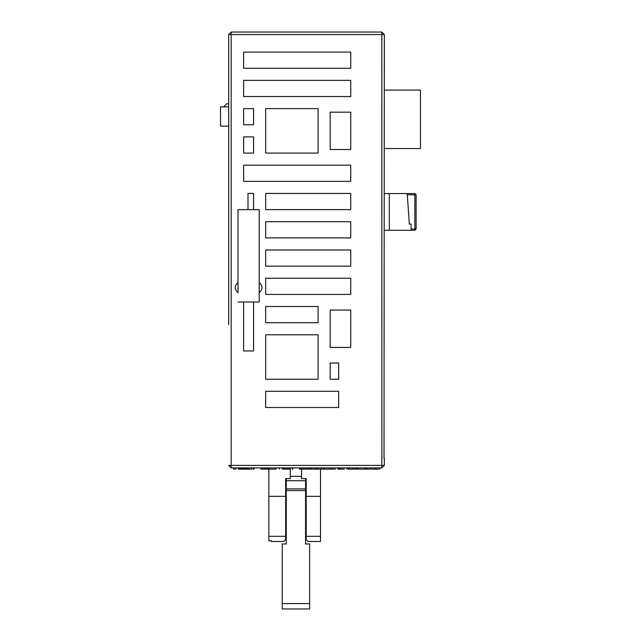 <?xml version="1.0" encoding="UTF-8"?>
<svg xmlns="http://www.w3.org/2000/svg" width="641" height="641" viewBox="0 0 641 641"><rect width="100%" height="100%" fill="white"/><g stroke="black" fill="none" stroke-linecap="round" stroke-linejoin="round"><path stroke-width="0.96" d="M340.395 467.89L340.395 469.14L337.911 469.14M338.015 467.89L338.015 469.14L338.023 467.89L340.499 467.89L338.015 467.89L340.499 467.89L338.015 467.89L340.499 467.89L338.015 467.89L340.499 467.89L340.395 469.14M340.283 467.89L340.283 469.14M340.171 467.89L340.171 469.14M340.05 467.89L340.05 469.14M339.938 467.89L339.938 469.14M339.818 467.89L339.818 469.14M339.682 467.89L339.682 469.14M339.546 467.89L339.546 469.14M339.41 467.89L339.41 469.14M339.273 467.89L339.273 469.14M339.145 467.89L339.145 469.14M339.009 467.89L339.009 469.14M338.881 467.89L338.881 469.14M338.752 467.89L338.752 469.14M338.632 467.89L338.632 469.14M338.504 467.89L338.504 469.14M338.384 467.89L338.384 469.14M338.264 467.89L338.264 469.14M338.144 467.89L338.144 469.14M348.023 467.89L348.023 469.14L348.335 467.89L346.757 467.89L348.568 467.89L348.335 469.14M379.841 467.89L379.841 469.14L371.492 469.14L371.492 467.89L370.29 467.89L370.29 469.14L364.993 469.14M376.307 467.89L376.307 469.14M375.025 467.89L375.025 469.14M366.323 467.89L366.323 469.14M366.187 467.89L366.187 469.14M366.043 467.89L366.043 469.14M365.899 467.89L365.899 469.14M365.755 467.89L365.755 469.14M365.602 467.89L365.602 469.14M365.458 467.89L365.458 469.14M365.298 467.89L365.298 469.14M365.146 467.89L365.146 469.14M307.752 467.89L307.752 469.14L299.475 469.14L299.475 467.89L289.908 467.89L289.908 469.14L282.777 469.14L282.777 467.89M307.704 467.89L307.704 469.14M306.206 467.89L306.206 469.14M304.114 467.89L304.114 469.14M303.73 467.89L303.73 469.14M301.342 467.89L301.342 469.14M299.74 467.89L299.74 469.14M315.396 467.89L315.396 469.14L307.752 469.14M311.358 467.89L311.358 469.14M310.052 467.89L310.052 469.14M324.306 467.89L324.306 469.14L321.341 469.14L321.341 467.89L321.285 469.14L315.396 469.14M317.431 467.89L317.431 469.14M329.754 467.89L329.754 469.14L324.306 469.14M329.53 467.89L329.53 469.14M332.094 467.89L332.094 469.14L332.487 467.89M338.015 469.14L337.671 467.89M335.644 469.14L332.487 469.14M341.02 467.89L341.02 469.14L340.499 469.14M344.329 469.14L341.02 469.14M355.082 467.89L355.082 469.14L348.568 469.14M356.476 467.89L357.894 467.89L356.476 467.89L356.476 469.14L355.082 469.14M352.518 467.89L352.518 469.14M352.262 467.89L352.262 469.14M350.066 467.89L350.066 469.14M366.436 469.14L366.436 467.89L365.041 467.89L366.436 467.89L365.041 467.89L366.436 467.89L365.041 467.89L365.041 469.14L356.476 469.14M357.894 467.89L357.894 469.14M239.149 467.89L239.197 469.14L239.197 467.89L238.22 467.89L238.22 469.14M239.069 467.89L239.069 469.14L239.838 469.14M282.929 467.89L282.929 469.14M292.737 467.89L292.737 469.14L292.312 469.14L292.312 467.89M283.402 467.89L283.402 469.14L283.418 467.89M290.261 467.89L290.261 469.14C292.945 469.14 292.945 469.14 290.261 469.14L289.908 469.14M288.803 467.89L288.803 469.14M286.96 467.89L286.96 469.14M285.173 467.89L285.173 469.14M282.369 469.14L282.369 467.89L283.923 467.89L283.923 469.14M279.364 469.14C275.414 469.14 275.414 469.14 279.364 469.14C283.282 469.14 283.282 469.14 279.364 469.14L279.364 467.89M276.343 469.14L276.343 467.89L275.101 467.89L275.101 469.14L274.276 469.14M274.997 467.89L274.997 469.14L269.549 469.14L275.101 469.14M248.732 469.14L247.25 469.14M247.883 467.89L247.883 469.14M348.48 467.89L348.48 469.14M261.015 467.89L261.015 469.14L261.24 467.89M260.935 467.89L260.935 469.14L261.704 469.14M261.392 467.89L261.24 469.14M261.84 467.89L261.84 469.14L261.392 469.14M264.356 467.89L264.356 469.14L261.84 469.14M267.241 469.14L267.241 467.89L269.549 467.89L269.549 469.14L264.356 469.14M264.204 467.89L264.204 469.14M263.707 467.89L263.707 469.14M261.889 467.89L261.889 469.14M268.427 467.89L268.427 469.14M266.744 467.89L266.744 469.14M253.019 469.14L254.116 469.14L254.116 467.89L264.925 467.89L264.925 469.14M331.902 467.89L331.902 469.14L329.041 469.14M332.543 469.14L331.902 469.14M308.153 467.89L308.153 469.14M251.833 469.14L248.572 469.14L248.572 467.89L247.29 467.89L247.29 469.14L239.197 469.14M246.448 467.89L246.448 469.14M245.158 467.89L245.158 469.14M243.764 467.89L243.764 469.14M242.755 467.89L242.755 469.14M241.288 467.89L241.288 469.14M240.046 467.89L240.046 469.14M384.344 465.398L381.86 467.89L381.86 465.398L384.344 465.398L384.344 458.555L384.344 465.398L381.86 467.89L231.177 467.89L231.177 465.398L228.693 465.398L231.177 467.89L233.42 467.89L233.42 469.14L235.864 469.14M320.524 469.14L320.524 541.477L308.073 541.477L306.198 539.602L306.198 536.325L320.524 536.325M320.524 541.477L308.073 541.477M320.524 496.334L306.198 496.334L306.198 536.325M268.843 469.14L268.843 496.334L285.654 496.334L285.654 478.587L290.325 478.587L290.325 469.14M301.534 469.14L301.534 478.587L306.198 478.587L306.198 496.334M285.654 496.334L285.654 539.602L283.787 541.477L271.335 541.477L271.335 540.756L268.843 540.756L268.843 496.334M285.838 478.587L285.838 491.847M306.077 491.847L306.077 478.587M306.198 520.949L305.581 520.949L305.581 514.266L306.198 514.266M305.581 478.587L305.581 543.961L305.581 536.517L306.198 536.517M285.654 514.266L286.279 514.266L286.279 520.949L285.654 520.949M285.654 536.517L286.279 536.517L286.279 543.961L286.279 478.587M306.198 491.847L305.581 491.847M305.581 506.158L306.198 506.158M285.654 491.847L286.279 491.847M285.654 506.158L286.279 506.158M286.279 543.961L282.232 543.961L282.232 603.566L309.627 603.566L309.627 543.961L305.581 543.961M309.627 603.566L309.627 608.95L282.232 608.95L282.232 603.566M305.581 480.71L286.279 480.71M301.534 476.359L290.325 476.359M371.492 467.89L370.29 467.89L371.492 467.89M348.335 467.89L346.757 467.89L348.568 467.89L346.757 467.89L346.757 469.14M366.436 467.89L365.041 467.89L366.436 467.89M348.568 467.89L346.757 467.89L348.568 467.89M228.693 175.257L228.693 34.542L381.86 34.542L381.86 32.05L231.177 32.05L228.693 34.542L228.693 324.691M228.693 48.86L228.693 34.542L231.177 32.05L247.041 32.05M384.344 45.751L384.015 458.555L384.344 34.542L381.86 32.05L231.177 32.05L231.177 465.398L381.86 465.398L381.86 34.542L384.344 34.542L384.344 35.375M228.693 178.366L228.693 321.574M318.096 108.633L265.67 108.633L265.67 153.087L318.096 153.087L318.096 108.633M253.596 124.819L253.596 108.633L243.636 108.633L243.636 124.819L253.596 124.819M253.596 153.087L253.596 136.902L243.636 136.902L243.636 153.087L253.596 153.087M318.096 379.232L318.096 334.77L265.67 334.77L265.67 379.232L318.096 379.232M330.179 363.038L330.179 379.232L338.648 379.232L338.648 363.038L330.179 363.038M298.426 165.17L243.636 165.17L243.636 181.355L350.723 181.355L350.723 165.17L298.426 165.17M338.648 391.306L265.67 391.306L265.67 407.5L338.648 407.5L338.648 391.306M330.179 310.052L330.179 347.414L350.723 347.414L350.723 310.052L330.179 310.052M318.096 322.695L318.096 306.502L265.67 306.502L265.67 322.695L318.096 322.695M298.426 278.242L265.67 278.242L265.67 294.427L350.723 294.427L350.723 278.242L298.426 278.242M265.67 266.159L350.723 266.159L350.723 249.974L265.67 249.974L265.67 266.159M350.723 221.706L265.67 221.706L265.67 237.891L350.723 237.891L350.723 221.706M350.723 193.438L265.67 193.438L265.67 209.623L350.723 209.623L350.723 193.438M330.179 112.183L330.179 149.537L350.723 149.537L350.723 112.183L330.179 112.183M350.723 80.365L243.636 80.365L243.636 96.551L350.723 96.551L350.723 80.365M298.426 52.097L243.636 52.097L243.636 68.291L350.723 68.291L350.723 52.097L298.426 52.097M238.027 302.007L243.636 302.007L243.636 350.964L253.596 350.964L253.596 302.007L259.196 302.007L259.196 209.639L253.596 209.639L253.596 193.438L247.995 193.438L247.995 209.639L238.027 209.639L238.027 292.649C234.261 289.267 234.261 285.886 238.027 282.513L238.027 209.639M259.196 302.007L259.196 292.649C262.962 289.267 262.962 285.886 259.196 282.513M384.344 194.808L384.344 193.558L389.327 193.558L384.344 193.558M384.344 90.077L420.456 90.077L420.456 148.544L384.344 148.544M389.327 230.295L389.327 193.558L414.855 193.558L407.227 193.558L407.315 194.808L414.855 194.808L414.855 229.053L416.105 229.053L414.855 230.295L416.105 229.053L414.855 230.295L384.344 230.295M414.855 193.558L414.855 194.808L416.105 194.808L414.855 193.558L407.227 193.558L409.335 224.07L407.315 194.808M416.105 194.808L416.105 229.053L414.855 230.295L414.855 229.053L411.121 229.053L411.121 224.07L409.335 224.07M414.855 230.295L416.105 229.053L414.855 230.295L411.121 230.295L411.121 229.053M243.636 302.007L253.596 302.007M253.596 209.639L247.995 209.639M228.693 126.157L220.544 126.157L220.544 106.855L228.693 106.855M223.653 106.855L226.77 103.738L228.693 103.738M303.345 467.89L303.345 469.14M352.79 467.89L352.79 469.14M287.296 467.89L287.296 469.14M286.655 467.89L286.655 469.14M324.13 467.89L324.13 469.14M317.295 467.89L317.295 469.14M251.36 467.89L251.36 469.14M245.463 467.89L245.463 469.14M244.662 467.89L244.662 469.14M241.561 467.89L241.561 469.14M241.016 467.89L241.016 469.14M235.792 467.89L235.792 469.14M268.843 536.325L285.654 536.325M305.581 490.589L286.279 490.589M305.581 488.899L286.279 488.899M292.32 467.89L292.32 469.14M357.606 467.89L357.606 469.14M253.596 467.89L253.596 469.14"/></g></svg>
